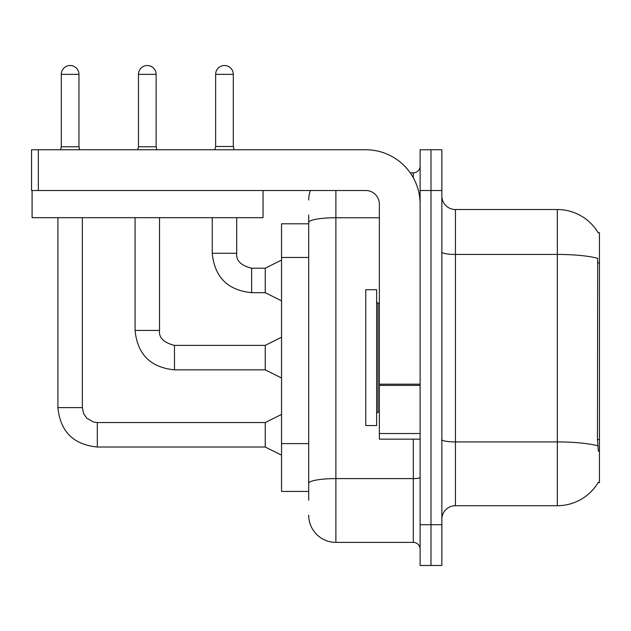 <?xml version="1.0" encoding="UTF-8"?>
<svg xmlns="http://www.w3.org/2000/svg" width="631" height="631" viewBox="0 0 631 631"><rect width="100%" height="100%" fill="white"/><g stroke="black" fill="none" stroke-linecap="round" stroke-linejoin="round"><path stroke-width="0.95" d="M598.212 232.792A47.554 47.554 0 0 0 557.331 209.531A47.554 47.554 0 0 1 598.212 232.792L599.45 232.626L599.45 482.612L598.117 482.612L598.354 482.202A47.554 47.554 0 0 1 557.331 505.707A47.554 47.554 0 0 0 598.117 482.612M308.709 223.792L281.536 223.792L281.536 491.439L308.709 491.439M441.85 519.289A13.582 13.582 0 0 1 455.44 505.707L557.331 505.707L557.331 209.531A47.554 47.554 0 0 1 598.117 232.626A47.554 47.554 0 0 0 557.331 209.531L455.44 209.531A13.582 13.582 0 0 1 441.85 195.941A13.582 13.582 0 0 0 455.44 209.531L455.44 505.707M430.981 524.724L430.981 565.486L441.85 565.486L441.85 524.724L430.981 524.724L430.981 565.486L420.112 565.486L420.112 524.724L430.981 524.724L430.981 190.507L430.981 524.724M420.112 524.724L420.112 149.752L430.981 149.752L430.981 190.507L430.981 149.752L441.85 149.752L441.85 524.724M598.354 451.362L597.478 439.555L597.675 258.324A47.554 8.258 180 0 0 557.331 254.435L455.44 254.435A13.582 2.358 0 0 1 441.85 252.077M308.709 500.273L308.709 214.966M335.881 190.507L335.881 542.392L413.321 542.392L413.321 439.137M410.229 172.847L413.321 172.847A6.791 6.791 0 0 0 420.112 166.056M420.112 549.183A6.791 6.791 0 0 0 413.321 542.392M308.709 200.019A27.172 27.172 0 0 1 310.428 190.507M335.881 542.392A27.172 27.172 0 0 1 308.709 515.219M233.304 146.487L215.644 146.487L215.644 74.348A8.834 8.834 0 0 1 224.47 65.514A8.834 8.834 0 0 1 233.304 74.348L233.304 146.487L234.117 149.752M281.536 300.829L265.233 292.674L265.233 268.222L281.536 260.067M212.245 217.679L212.245 253.276L236.704 253.276L236.704 217.679M365.767 357.619L365.767 425.546L376.636 425.546L376.636 289.684L365.767 289.684L365.767 357.619M420.112 439.137L379.357 439.137L379.357 384.192L420.112 384.192M420.112 204.097A54.345 54.345 0 0 0 365.767 149.752L38.341 149.752L38.341 190.507L365.767 190.507A13.582 13.582 0 0 1 379.357 204.097L379.357 384.192M32.094 190.507L32.094 217.679L263.056 217.679L263.056 190.507L31.55 190.507L31.55 149.752L38.341 149.752M78.962 146.763L61.302 146.763L61.302 74.348A8.834 8.834 0 0 1 70.136 65.514A8.834 8.834 0 0 1 78.962 74.348L78.962 146.763L79.711 149.752M281.536 455.164L265.233 447.016L265.233 422.557L281.536 414.409M57.91 217.679L57.91 407.61L82.361 407.61L82.361 217.679M156.133 146.763L138.473 146.763L138.473 74.348A8.834 8.834 0 0 1 147.307 65.514A8.834 8.834 0 0 1 156.133 74.348L156.133 146.763L156.882 149.752M281.536 377.993L265.233 369.845L265.233 345.386L281.536 337.238M135.073 217.679L135.073 330.447L159.533 330.447L159.533 217.679M599.45 439.555L597.478 439.555M599.45 262.938L597.478 262.938M308.709 257.472L281.536 257.472M308.709 443.601L281.536 443.601M597.817 445.849A47.554 8.258 180 0 0 557.331 441.921L455.44 441.921A13.582 2.358 0 0 1 441.85 439.562M441.85 190.507L420.112 190.507M420.112 477.43A6.791 1.183 0 0 1 413.321 478.606L335.881 478.606A27.172 4.717 180 0 0 308.709 483.322M308.709 222.475A27.172 4.717 180 0 1 335.881 217.75L379.357 217.75M413.321 177.784L413.321 172.847M265.233 292.674L251.643 292.674C227.744 290.315 214.611 277.183 212.245 253.276C214.611 277.183 227.744 290.315 251.643 292.674C227.744 290.315 214.611 277.183 212.245 253.276C214.611 277.183 227.744 290.315 251.643 292.674C227.744 290.315 214.611 277.183 212.245 253.276C214.611 277.183 227.744 290.315 251.643 292.674C227.744 290.315 214.611 277.183 212.245 253.276C214.611 277.183 227.744 290.315 251.643 292.674C227.744 290.315 214.611 277.183 212.245 253.276C214.611 277.183 227.744 290.315 251.643 292.674C227.744 290.315 214.611 277.183 212.245 253.276C214.611 277.183 227.744 290.315 251.643 292.674C227.744 290.315 214.611 277.183 212.245 253.276C214.611 277.183 227.744 290.315 251.643 292.674C227.744 290.315 214.611 277.183 212.245 253.276C214.611 277.183 227.744 290.315 251.643 292.674L251.643 268.246M215.644 74.348L233.304 74.348M376.636 301.918L377.993 303.274L377.993 411.964L379.357 411.964M420.112 385.375L379.357 385.375M379.357 433.521L420.112 433.521M265.233 447.016L97.308 447.016C73.401 444.65 60.268 431.517 57.91 407.61C60.268 431.517 73.401 444.65 97.308 447.016C73.401 444.65 60.268 431.517 57.91 407.61C60.268 431.517 73.401 444.65 97.308 447.016C73.401 444.65 60.268 431.517 57.91 407.61C60.268 431.517 73.401 444.65 97.308 447.016C73.401 444.65 60.268 431.517 57.91 407.61C60.268 431.517 73.401 444.65 97.308 447.016C73.401 444.65 60.268 431.517 57.91 407.61C60.268 431.517 73.401 444.65 97.308 447.016C73.401 444.65 60.268 431.517 57.91 407.61C60.268 431.517 73.401 444.65 97.308 447.016C73.401 444.65 60.268 431.517 57.91 407.61C60.268 431.517 73.401 444.65 97.308 447.016C73.401 444.65 60.268 431.517 57.91 407.61C60.268 431.517 73.401 444.65 97.308 447.016L97.308 422.557L93.806 422.147L86.739 418.179L83.544 413.447L82.361 407.61M61.302 74.348L78.962 74.348M265.233 369.845L174.479 369.845C150.572 367.479 137.44 354.346 135.073 330.447C137.44 354.346 150.572 367.479 174.479 369.845C150.572 367.479 137.44 354.346 135.073 330.447C137.44 354.346 150.572 367.479 174.479 369.845C150.572 367.479 137.44 354.346 135.073 330.447C137.44 354.346 150.572 367.479 174.479 369.845C150.572 367.479 137.44 354.346 135.073 330.447C137.44 354.346 150.572 367.479 174.479 369.845C150.572 367.479 137.44 354.346 135.073 330.447C137.44 354.346 150.572 367.479 174.479 369.845C150.572 367.479 137.44 354.346 135.073 330.447C137.44 354.346 150.572 367.479 174.479 369.845C150.572 367.479 137.44 354.346 135.073 330.447C137.44 354.346 150.572 367.479 174.479 369.845C150.572 367.479 137.44 354.346 135.073 330.447C137.44 354.346 150.572 367.479 174.479 369.845L174.479 345.417M138.473 74.348L156.133 74.348M174.479 345.386C163.689 342.672 158.712 337.695 159.533 330.447C158.712 337.695 163.689 342.672 174.479 345.386C163.689 342.672 158.712 337.695 159.533 330.447C158.712 337.695 163.689 342.672 174.479 345.386C163.689 342.672 158.712 337.695 159.533 330.447C158.712 337.695 163.689 342.672 174.479 345.386C163.689 342.672 158.712 337.695 159.533 330.447C158.712 337.695 163.689 342.672 174.479 345.386C163.689 342.672 158.712 337.695 159.533 330.447C158.712 337.695 163.689 342.672 174.479 345.386C163.689 342.672 158.712 337.695 159.533 330.447C158.712 337.695 163.689 342.672 174.479 345.386C163.689 342.672 158.712 337.695 159.533 330.447C158.712 337.695 163.689 342.672 174.479 345.386C163.689 342.672 158.712 337.695 159.533 330.447C158.712 337.695 163.689 342.672 174.479 345.386L265.233 345.386M236.704 253.276C235.876 260.524 240.861 265.501 251.643 268.222C240.861 265.501 235.876 260.524 236.704 253.276C235.876 260.524 240.861 265.501 251.643 268.222C240.861 265.501 235.876 260.524 236.704 253.276C235.876 260.524 240.861 265.501 251.643 268.222C240.861 265.501 235.876 260.524 236.704 253.276C235.876 260.524 240.861 265.501 251.643 268.222C240.861 265.501 235.876 260.524 236.704 253.276C235.876 260.524 240.861 265.501 251.643 268.222C240.861 265.501 235.876 260.524 236.704 253.276C235.876 260.524 240.861 265.501 251.643 268.222C240.861 265.501 235.876 260.524 236.704 253.276C235.876 260.524 240.861 265.501 251.643 268.222C240.861 265.501 235.876 260.524 236.704 253.276C235.876 260.524 240.861 265.501 251.643 268.222C240.861 265.501 235.876 260.524 236.704 253.276C235.876 260.524 240.861 265.501 251.643 268.222L265.233 268.222M212.245 253.276C214.611 277.183 227.744 290.315 251.643 292.674M215.644 146.487L214.824 149.752M377.993 303.274L379.357 303.274M377.993 411.964L376.636 413.321M265.233 422.557L97.308 422.557M57.91 407.61C60.268 431.517 73.401 444.65 97.308 447.016M61.302 146.763L60.56 149.752M138.473 146.763L137.724 149.752"/></g></svg>
